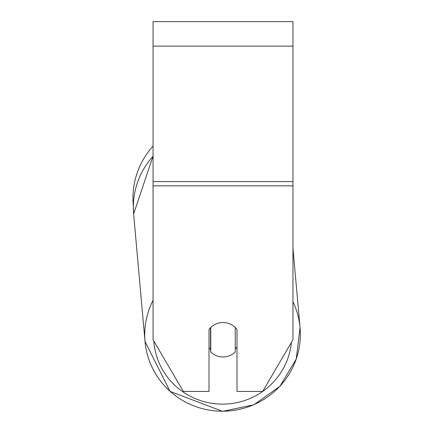 <?xml version="1.0" encoding="UTF-8"?>
<svg xmlns="http://www.w3.org/2000/svg" width="433" height="433" viewBox="0 0 433 433"><rect width="100%" height="100%" fill="white"/><g stroke="black" fill="none" stroke-linecap="round" stroke-linejoin="round"><path stroke-width="0.65" d="M235.243 327.462L235.243 352.007A17.488 17.217 -5.1 0 1 223.006 356.965A17.488 17.217 -5.1 0 1 210.768 352.078L210.763 327.462M209.015 347.694A17.488 17.217 -5.1 0 0 210.519 349.344L210.768 352.078M210.768 327.478A17.488 17.217 -5.1 0 1 216.787 323.668M236.997 346.974A17.488 17.217 -5.1 0 1 235.243 349.036M210.519 349.344L210.519 327.7M292.957 185.838L292.957 21.65L153.06 21.65L153.06 339.759L183.348 391.427L209.015 391.427L209.015 329.426A17.488 17.223 0 0 1 236.997 329.426L236.997 391.427L262.669 391.427L292.957 339.759L292.957 185.838L153.06 185.838M153.06 156.232A77.816 76.625 -5.1 0 0 133.635 213.989L133.348 206.119A77.816 77.816 0 0 1 153.06 146.062A77.816 77.816 0 0 0 132.947 198.271M153.06 300.285A77.816 76.625 174.9 0 0 145.033 341.513A77.816 76.625 174.9 0 0 222.546 411.215M291.436 342.351A69.074 68.013 -5.1 0 1 222.681 404.124A69.074 68.013 -5.1 0 1 153.78 340.988M222.589 411.215A77.816 76.625 174.9 0 0 300.053 327.657A77.816 76.625 174.9 0 0 292.957 301.779M292.957 46.131L153.06 46.131M292.957 181.589L153.06 181.589M145.033 341.513L170.023 391.351L222.567 411.35L253.89 404.768L279.913 386.306L296.232 359.06L300.053 327.657L296.232 359.06L279.913 386.301L253.89 404.768L222.567 411.35L170.028 391.351L145.033 341.513L133.635 213.989L153.06 156.124M292.957 248.25L300.053 327.657"/></g></svg>
